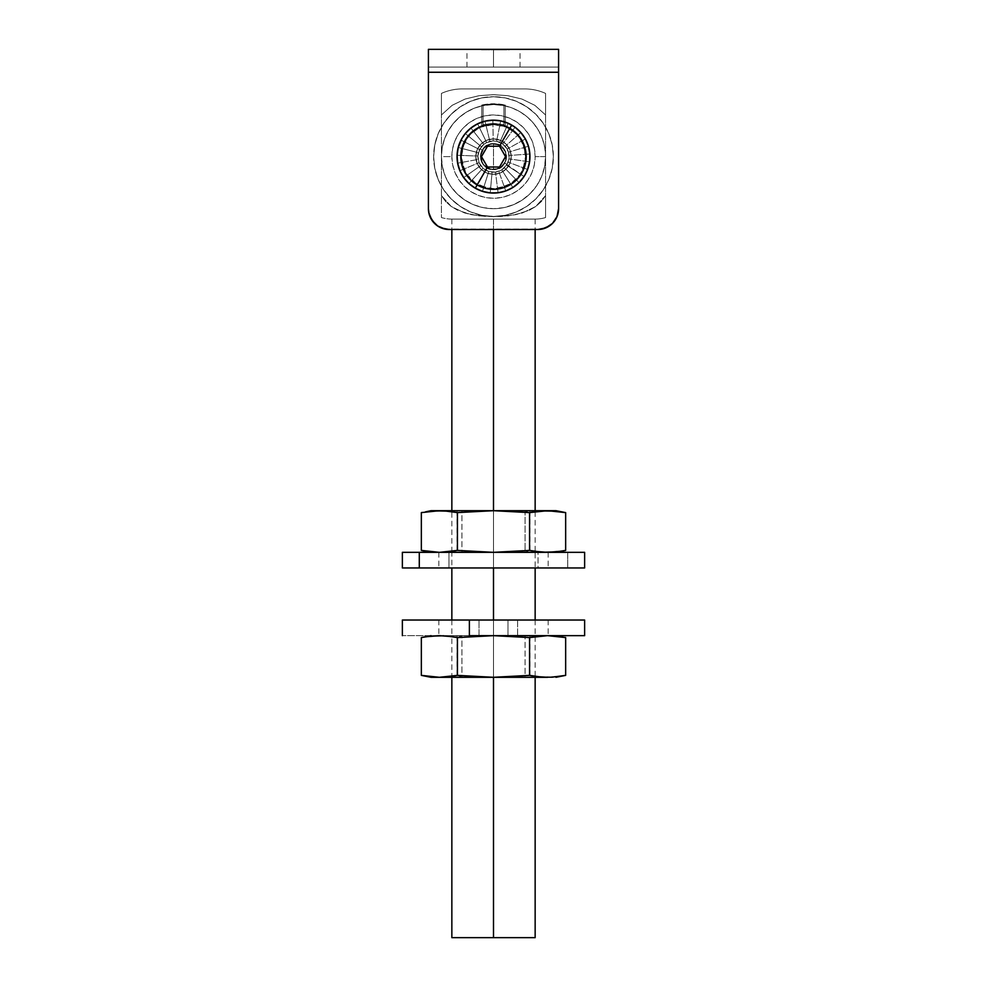 <?xml version="1.0" encoding="UTF-8"?>
<svg xmlns="http://www.w3.org/2000/svg" width="987" height="987" viewBox="0 0 987 987"><rect width="100%" height="100%" fill="white"/><g stroke="black" fill="none" stroke-linecap="round" stroke-linejoin="round"><path stroke-width="0.74" stroke-dasharray="4.93 3.7" d="M493.5 123.548A33.064 33.064 0 0 0 460.435 156.612A33.064 33.064 0 0 0 493.5 189.677A33.064 33.064 0 0 1 460.435 156.612A33.064 33.064 0 0 1 493.5 123.548L487.047 124.189L480.842 126.065L475.129 129.124L470.12 133.233L466.012 138.242L462.952 143.954L461.077 150.16L460.435 156.612L461.077 163.065L462.952 169.27L466.012 174.983L470.12 179.992L475.129 184.1L480.842 187.16L487.047 189.035L493.5 189.677L499.953 189.035L506.158 187.16L511.871 184.1L516.88 179.992L520.988 174.983L524.048 169.27L525.923 163.065L526.564 156.612L525.923 150.16L524.048 143.954L520.988 138.242L516.88 133.233L511.871 129.124L506.158 126.065L499.953 124.189L493.5 123.548L499.953 124.189L506.158 126.065L511.871 129.124L516.88 133.233L520.988 138.242L524.048 143.954L525.923 150.16L526.564 156.612L525.923 163.065L524.048 169.27L520.988 174.983L516.88 179.992L511.871 184.1L506.158 187.16L499.953 189.035L487.788 189.183L482.248 187.703L472.329 182.015L468.257 177.968L462.496 168.098L460.435 156.859L462.323 145.582L464.704 140.364L471.959 131.53L481.779 125.694L481.779 105.078L493.5 103.758A52.854 52.854 0 0 1 505.221 105.078A52.854 52.854 0 0 0 493.5 103.758L505.221 105.078L505.221 125.694L515.041 131.53L522.296 140.364L524.677 145.582L526.564 156.859L524.504 168.098L518.743 177.968L514.671 182.015L504.752 187.703L493.5 189.677L504.752 187.703L514.671 182.015L518.743 177.968L524.504 168.098L526.022 162.571L526.108 151.134L524.677 145.582L519.051 135.626L515.041 131.53L505.221 125.694L505.221 105.078L493.5 103.758L481.779 105.078L481.779 125.694L471.959 131.53L464.704 140.364L460.892 151.134L460.978 162.571L464.951 173.28L472.329 182.015L482.248 187.703L493.5 189.677L487.047 189.035L480.842 187.16L475.129 184.1L470.12 179.992L466.012 174.983L462.952 169.27L461.077 163.065L460.435 156.612L461.077 150.16L462.952 143.954L466.012 138.242L470.12 133.233L475.129 129.124L480.842 126.065L487.047 124.189L493.5 123.548A33.064 33.064 0 0 1 526.564 156.612A33.064 33.064 0 0 1 493.5 189.677A33.064 33.064 0 0 0 526.564 156.612A33.064 33.064 0 0 0 493.5 123.548M493.5 67.054L466.95 67.054L493.5 67.054L493.5 49.35L493.5 67.054L466.95 67.054L520.05 67.054L493.5 67.054L493.5 49.35L466.95 49.35L520.05 49.35L466.95 49.35L493.5 49.35L493.5 67.054L520.05 67.054L493.5 67.054M431.924 220.261L428.814 212.748L428.42 208.676L428.42 72.261L558.58 72.261L558.58 208.676L557.001 216.646L558.58 208.676L558.58 72.261L428.42 72.261L428.42 208.676L429.999 216.646L428.42 208.676L428.42 49.35L558.58 49.35L428.42 49.35L428.42 72.261L558.58 72.261L558.58 208.676L558.186 212.748L555.076 220.261M489.897 49.35L487.01 49.868L489.897 49.35M504.579 49.35L501.075 49.35L504.579 49.35M508.712 49.35L509.341 49.868L508.342 49.868L509.341 49.868L508.712 49.35M506.504 49.35L504.863 49.868L506.504 49.35M495.067 49.35L490.934 49.868L495.067 49.35M500.816 49.35L503.925 49.868L500.816 49.35M498.854 49.35L500.446 49.868L498.854 49.35M497.608 49.35L499.089 49.868L490.934 49.868L497.608 49.35M541.826 229.107L537.755 229.515A20.826 20.826 0 0 0 558.58 208.676L558.58 67.054L428.42 67.054L428.42 72.261L558.58 72.261L428.42 72.261L428.42 67.054L428.42 71.249L428.42 67.054L558.58 67.054L558.58 71.249L558.58 67.054L428.42 67.054L558.58 67.054L558.58 72.261L558.58 49.35L558.58 208.676L558.58 72.261L428.42 72.261L428.42 71.249L428.42 208.676A20.826 20.826 0 0 0 449.245 229.515L541.826 229.107L445.174 229.107M552.498 223.407L549.327 225.998M557.001 216.646L555.076 220.249M558.58 208.676A20.826 20.826 0 0 1 537.755 229.515A20.826 20.826 0 0 0 558.58 208.676M449.245 229.515A20.826 20.826 0 0 1 428.42 208.676A20.826 20.826 0 0 0 449.245 229.515M493.5 49.35L520.05 49.35L493.5 49.35M481.779 125.694A33.064 33.064 0 0 0 467.061 176.476A33.064 33.064 0 0 0 519.939 176.476A33.064 33.064 0 0 0 505.221 125.694A33.064 33.064 0 0 1 519.939 176.476A33.064 33.064 0 0 1 467.061 176.476A33.064 33.064 0 0 1 481.779 125.694L481.779 105.078A52.854 52.854 0 0 1 493.5 103.758A52.854 52.854 0 0 0 481.779 105.078L481.779 125.694M505.221 105.078L505.221 125.694L505.221 105.078M506.874 49.868L504.863 49.868L506.874 49.868M509.095 49.868L508.342 49.868L509.095 49.868M506.269 49.868L503.987 49.868L506.269 49.868M503.617 49.868L500.816 49.868L503.617 49.868M502.223 49.868L503.247 49.35L501.186 49.35L503.247 49.35L502.223 49.868M501.186 49.35L503.247 49.35L501.186 49.35M500.446 49.868L498.854 49.868L500.446 49.868M498.373 49.868L493.759 49.868L498.373 49.868M492.414 49.35L491.649 49.868L492.414 49.35M492.019 49.35L492.649 49.868L492.019 49.35M492.414 49.868L491.649 49.868L492.414 49.868M488.207 49.868L489.897 49.868L488.207 49.868M487.726 49.868L489.527 49.868L487.726 49.868M488.627 49.35L489.527 49.868L488.627 49.35M486.924 49.35L485.345 49.868L486.924 49.35M486.924 49.868L485.345 49.868L486.924 49.868M484.975 49.868L481.422 49.868L484.975 49.868M493.5 124.066A32.546 32.546 0 0 0 460.954 156.612A32.546 32.546 0 0 0 493.5 189.159A32.546 32.546 0 0 1 460.954 156.612A32.546 32.546 0 0 1 493.5 124.066L487.146 124.695L481.051 126.546L475.426 129.556L470.491 133.603L466.444 138.538L463.434 144.164L461.583 150.258L460.954 156.612L461.583 162.966L463.434 169.061L466.444 174.687L470.491 179.622L475.426 183.668L481.051 186.679L487.146 188.529L493.5 189.159L499.854 188.529L505.949 186.679L511.574 183.668L516.509 179.622L520.556 174.687L523.566 169.061L525.417 162.966L526.046 156.612L525.417 150.258L523.566 144.164L520.556 138.538L516.509 133.603L511.574 129.556L505.949 126.546L499.854 124.695L493.5 124.066L499.854 124.695L505.949 126.546L511.574 129.556L516.509 133.603L520.556 138.538L523.566 144.164L525.417 150.258L526.046 156.612L525.417 162.966L523.566 169.061L520.556 174.687L516.509 179.622L511.574 183.668L505.949 186.679L499.854 188.529L493.5 189.159L487.146 188.529L481.051 186.679L475.426 183.668L470.491 179.622L466.444 174.687L463.434 169.061L461.583 162.966L460.954 156.612L461.583 150.258L463.434 144.164L466.444 138.538L470.491 133.603L475.426 129.556L481.051 126.546L487.146 124.695L493.5 124.066A32.546 32.546 0 0 1 526.046 156.612A32.546 32.546 0 0 1 493.5 189.159A32.546 32.546 0 0 0 526.046 156.612A32.546 32.546 0 0 0 493.5 124.066A32.546 32.546 0 0 0 460.954 156.612A32.546 32.546 0 0 0 493.5 189.159A32.546 32.546 0 0 1 460.954 156.612A32.546 32.546 0 0 1 493.5 124.066L499.854 124.695L505.949 126.546L511.574 129.556L516.509 133.603L520.556 138.538L523.566 144.164L525.417 150.258L526.046 156.612L525.417 162.966L523.566 169.061L520.556 174.687L516.509 179.622L511.574 183.668L505.949 186.679L499.854 188.529L493.5 189.159L487.146 188.529L481.051 186.679L475.426 183.668L470.491 179.622L466.444 174.687L463.434 169.061L461.583 162.966L460.954 156.612L461.583 150.258L463.434 144.164L466.444 138.538L470.491 133.603L475.426 129.556L481.051 126.546L487.146 124.695L493.5 124.066L499.854 124.695L505.949 126.546L511.574 129.556L516.509 133.603L520.556 138.538L523.566 144.164L525.417 150.258L526.046 156.612L525.417 162.966L523.566 169.061L520.556 174.687L516.509 179.622L511.574 183.668L505.949 186.679L499.854 188.529L493.5 189.159L487.146 188.529L481.051 186.679L475.426 183.668L470.491 179.622L466.444 174.687L463.434 169.061L461.583 162.966L460.954 156.612L461.583 150.258L463.434 144.164L466.444 138.538L470.491 133.603L475.426 129.556L481.051 126.546L487.146 124.695L493.5 124.066A32.546 32.546 0 0 1 526.046 156.612A32.546 32.546 0 0 1 493.5 189.159A32.546 32.546 0 0 0 526.046 156.612A32.546 32.546 0 0 0 493.5 124.066M493.5 219.089L493.5 229.515L493.5 219.089L535.151 219.089A36.161 36.161 0 0 0 545.564 217.559L545.564 195.66L535.756 206.48L529.39 210.206L515.399 214.722L493.549 216.671L471.687 214.734L457.684 210.243L451.318 206.53L441.436 195.66L441.436 217.559A36.161 36.161 0 0 0 451.849 219.089L493.5 219.089L451.849 219.089A36.161 36.161 0 0 1 441.436 217.559L441.436 114.961L452.194 105.288L465.173 99.021L479.25 95.677L493.66 94.666L507.972 95.702L521.926 99.045L534.892 105.35L545.564 114.961L545.564 93.407A50.633 50.633 0 0 0 524.739 88.929L462.261 88.929A50.633 50.633 0 0 0 441.436 93.407L441.436 114.961L452.194 105.288L465.173 99.021L479.25 95.677L493.66 94.666L507.972 95.702L521.926 99.045L534.892 105.35L545.564 114.961L545.564 195.66L541.258 201.644L535.756 206.48L522.53 212.896L508.169 215.857L493.549 216.671L478.905 215.869L464.544 212.921L451.318 206.53L445.754 201.669L441.436 195.66L445.742 201.644L451.244 206.48L464.47 212.896L478.831 215.857L500.791 216.486L515.313 214.734L522.456 212.921L535.682 206.53L541.246 201.669L545.564 195.66L545.564 114.961L534.806 105.288L521.827 99.021L507.75 95.677L493.34 94.666L479.028 95.702L465.074 99.045L452.108 105.35L441.436 114.961L441.436 202.039L441.436 114.961L441.436 195.66L451.244 206.48L464.47 212.896L471.601 214.722L486.11 216.474L500.791 216.486L515.313 214.734L529.316 210.243L535.682 206.53L545.564 195.66L545.564 93.407L545.564 217.559A36.161 36.161 0 0 1 535.151 219.089L451.849 219.089L493.5 219.089L493.5 937.65L493.5 219.089M445.507 510.921L493.5 510.686L493.5 567.957L493.5 510.686L524.739 510.686L529.575 512.611L493.5 510.686L541.345 510.933M493.5 620.033L493.5 677.304L493.5 620.033M535.151 937.65L451.849 937.65L535.151 937.65M441.436 93.407L441.436 114.961L441.436 93.407A50.633 50.633 0 0 1 462.261 88.929L524.739 88.929A50.633 50.633 0 0 1 545.564 93.407L545.564 114.961L534.806 105.288L521.827 99.021L507.75 95.677L493.34 94.666L479.028 95.702L465.074 99.045L452.108 105.35L441.436 114.961L441.436 93.407M462.261 88.929L524.739 88.929L462.261 88.929M493.5 216.486A59.874 59.874 0 0 0 553.374 156.612A59.874 59.874 0 0 0 493.5 96.738A59.874 59.874 0 0 1 553.374 156.612A59.874 59.874 0 0 1 493.5 216.486L505.184 215.339L516.411 211.934L526.762 206.406L535.842 198.955L543.294 189.874L548.821 179.523L552.226 168.296L553.374 156.612L552.226 144.929L548.821 133.701L543.294 123.35L535.842 114.27L526.762 106.83L516.411 101.291L505.184 97.886L493.5 96.738L481.816 97.886L470.589 101.291L460.238 106.83L451.158 114.27L443.706 123.35L438.179 133.701L434.773 144.929L433.626 156.612L434.773 168.296L438.179 179.523L443.706 189.874L451.158 198.955L460.238 206.406L470.589 211.934L481.816 215.339L493.5 216.486L505.184 215.339L516.411 211.934L526.762 206.406L535.842 198.955L543.294 189.874L548.821 179.523L552.226 168.296L553.374 156.612L552.226 144.929L548.821 133.701L543.294 123.35L535.842 114.27L526.762 106.83L516.411 101.291L505.184 97.886L493.5 96.738L481.816 97.886L470.589 101.291L460.238 106.83L451.158 114.27L443.706 123.35L438.179 133.701L434.773 144.929L433.626 156.612L434.773 168.296L438.179 179.523L443.706 189.874L451.158 198.955L460.238 206.406L470.589 211.934L481.816 215.339L493.5 216.486A59.874 59.874 0 0 1 433.626 156.612A59.874 59.874 0 0 1 493.5 96.738A59.874 59.874 0 0 0 433.626 156.612A59.874 59.874 0 0 0 493.5 216.486M493.5 169.628A13.016 13.016 0 0 0 506.516 156.612A13.016 13.016 0 0 0 493.5 143.596A13.016 13.016 0 0 1 506.516 156.612A13.016 13.016 0 0 1 493.5 169.628L493.5 143.596C510.291 142.794 510.291 170.43 493.5 169.628L498.484 168.641L502.704 165.816L505.529 161.597L506.516 156.612L505.529 151.628L502.704 147.408L498.484 144.583L493.5 143.596L488.516 144.583L484.296 147.408L481.471 151.628L480.484 156.612L481.471 161.597L484.296 165.816L488.516 168.641L493.5 169.628C476.709 170.43 476.709 142.794 493.5 143.596L493.5 169.628A13.016 13.016 0 0 1 480.484 156.612A13.016 13.016 0 0 1 493.5 143.596A13.016 13.016 0 0 0 480.484 156.612A13.016 13.016 0 0 0 493.5 169.628M475.796 156.612A17.704 17.704 0 0 0 493.5 174.317A17.704 17.704 0 0 0 511.204 156.612A17.704 17.704 0 0 1 493.5 174.317A17.704 17.704 0 0 1 475.796 156.612L477.14 163.386L480.977 169.135L486.727 172.972L493.5 174.317L500.273 172.972L506.023 169.135L509.86 163.386L511.204 156.612L509.86 149.839L506.023 144.09L500.273 140.253L493.5 138.908L486.727 140.253L480.977 144.09L477.14 149.839L475.796 156.612A17.704 17.704 0 0 1 493.5 138.908A17.704 17.704 0 0 1 511.204 156.612A17.704 17.704 0 0 0 493.5 138.908A17.704 17.704 0 0 0 475.796 156.612L477.14 149.839L480.977 144.09L486.727 140.253L493.5 138.908L500.273 140.253L506.023 144.09L509.86 149.839L511.204 156.612L509.86 163.386L506.023 169.135L500.273 172.972L493.5 174.317L486.727 172.972L480.977 169.135L477.14 163.386L475.796 156.612M503.913 105.597A52.064 52.064 0 0 1 545.564 156.612A52.064 52.064 0 0 0 493.5 104.548A52.064 52.064 0 0 0 441.436 156.612A52.064 52.064 0 0 1 483.087 105.597L493.5 104.548L503.913 105.597L503.913 126.336A32.028 32.028 0 0 0 461.472 156.612A32.028 32.028 0 0 1 493.5 124.584A32.028 32.028 0 0 1 525.528 156.612A32.028 32.028 0 0 0 503.913 126.336L503.913 105.597L503.913 124.584L483.087 124.584L483.087 126.336L483.087 105.597L483.087 124.584L483.087 105.597L493.5 104.548L503.913 105.597L512.45 108.114L520.433 112.049L527.638 117.293L533.831 123.683L538.853 131.037L542.542 139.13L544.812 147.742L545.564 156.612L535.151 156.612A41.651 41.651 0 0 0 493.5 114.961A41.651 41.651 0 0 0 451.849 156.612L441.436 156.612A52.064 52.064 0 0 1 493.5 104.548A52.064 52.064 0 0 1 545.564 156.612L544.565 166.766L541.604 176.537L536.792 185.544L530.315 193.427L522.431 199.905L513.425 204.716L503.654 207.677L493.5 208.676L483.346 207.677L473.575 204.716L464.569 199.905L456.685 193.427L450.208 185.544L445.396 176.537L442.435 166.766L441.436 156.612L442.188 147.742L444.458 139.13L448.147 131.037L453.169 123.683L459.362 117.293L466.567 112.049L474.55 108.114L483.087 105.597L483.087 126.336L478.535 128.298L470.614 134.207L467.431 138.007L463.002 146.841L461.472 156.612L462.089 162.855L466.876 174.403L475.709 183.237L487.257 188.023L493.5 188.64L499.743 188.023L511.291 183.237L520.124 174.403L524.911 162.855L525.528 156.612L523.998 146.841L519.569 138.007L516.386 134.207L508.465 128.298L503.913 126.336L503.913 105.597M525.528 156.612A32.028 32.028 0 0 1 493.5 188.64A32.028 32.028 0 0 1 461.472 156.612A32.028 32.028 0 0 0 493.5 188.64A32.028 32.028 0 0 0 525.528 156.612L523.085 168.863L520.124 174.403L516.139 179.252L511.291 183.237L505.751 186.198L493.5 188.64L481.249 186.198L475.709 183.237L470.861 179.252L466.876 174.403L463.915 168.863L461.472 156.612L463.915 144.361L466.876 138.822L470.861 133.973L475.709 129.988L481.249 127.027L493.5 124.584L505.751 127.027L511.291 129.988L516.139 133.973L520.124 138.822L523.085 144.361L525.528 156.612M451.849 156.612L452.651 164.743L455.019 172.552L458.869 179.757L464.05 186.062L470.355 191.244L477.56 195.093L485.37 197.462L493.5 198.264L501.63 197.462L509.44 195.093L516.645 191.244L522.95 186.062L528.131 179.757L531.981 172.552L534.349 164.743L535.151 156.612L534.349 148.482L531.981 140.672L528.131 133.467L522.95 127.163L516.645 121.981L509.44 118.132L501.63 115.763L493.5 114.961L485.37 115.763L477.56 118.132L470.355 121.981L464.05 127.163L458.869 133.467L455.019 140.672L452.651 148.482L451.849 156.612A41.651 41.651 0 0 0 493.5 198.264A41.651 41.651 0 0 0 535.151 156.612L545.564 156.612A52.064 52.064 0 0 1 493.5 208.676A52.064 52.064 0 0 1 441.436 156.612L451.849 156.612M545.564 156.612A52.064 52.064 0 0 1 493.5 208.676A52.064 52.064 0 0 1 441.436 156.612A52.064 52.064 0 0 0 493.5 208.676A52.064 52.064 0 0 0 545.564 156.612M483.087 124.584L493.5 124.584L483.087 126.336L483.087 124.584M503.913 124.584L503.913 126.336L493.5 124.584L503.913 124.584M479.028 620.033L438.833 620.033L507.972 620.033L507.972 635.653L438.833 635.653L479.028 635.653L479.028 620.033L548.032 620.033L479.028 620.033L479.028 635.653L438.968 635.653L548.167 635.653L507.972 635.653L507.972 620.033L548.167 620.033L479.028 620.033M517.62 635.653L517.62 620.033L584.625 620.033L402.412 620.033L517.62 620.033L517.62 635.653L402.412 635.653L517.62 635.653M515.029 127.2L502.728 144.003L515.029 127.2L502.728 144.003L515.029 127.2L520.852 132.517L525.392 138.957L528.44 146.224L529.859 153.984L529.575 161.856L527.601 169.493L524.035 176.525L504.419 162.917A12.609 12.609 0 0 0 499.804 145.694A12.609 12.609 0 0 0 482.581 150.308L479.978 148.803A15.619 15.619 0 0 1 501.31 143.09A15.619 15.619 0 0 1 507.022 164.422A15.619 15.619 0 0 0 501.31 143.09A15.619 15.619 0 0 0 479.978 148.803L483.827 144.349L486.69 142.56L493.216 140.993L496.584 141.301L502.728 144.003L505.221 146.286L508.478 152.158L509.082 155.49L508.959 158.858L507.022 164.422L501.791 169.85L495.474 172.108L488.775 171.504L482.483 191.355L475.278 188.184L485.69 170.146L475.278 188.184L485.69 170.146L488.775 171.504L482.964 168.148L479.09 162.658L477.893 156.045L479.978 148.803A15.619 15.619 0 0 0 485.69 170.146A15.619 15.619 0 0 0 507.022 164.422L508.959 158.858L508.478 152.158L507.17 149.049L502.728 144.003L496.584 141.301L493.216 140.993L486.69 142.56L483.827 144.349L479.571 149.543L477.893 156.045L479.09 162.658L482.964 168.148L468.911 183.52L482.964 168.148L485.69 170.146L475.278 188.184L468.911 183.52L482.964 168.148L468.911 183.52L463.705 177.611L480.731 165.606L463.705 177.611L480.731 165.606L463.705 177.611L459.893 170.714L479.09 162.658L459.893 170.714L479.09 162.658L459.893 170.714L457.647 163.163L478.127 159.413L457.647 163.163L478.127 159.413L457.647 163.163L457.08 155.292L477.893 156.045L457.08 155.292L477.893 156.045L457.08 155.292L458.215 147.495L478.374 152.701L458.215 147.495L478.374 152.701L458.215 147.495L460.991 140.129L479.571 149.543L460.991 140.129L479.571 149.543L460.991 140.129L465.296 133.516L481.409 146.718L465.296 133.516L481.409 146.718L465.296 133.516L470.922 128.002L483.827 144.349L470.922 128.002L483.827 144.349L470.922 128.002L477.597 123.819L486.69 142.56L477.597 123.819L486.69 142.56L477.597 123.819L485.024 121.167L489.873 141.425L485.024 121.167L489.873 141.425L485.024 121.167L492.846 120.167L493.216 140.993L492.846 120.167L493.216 140.993L492.846 120.167L500.693 120.883L496.584 141.301L500.693 120.883L496.584 141.301L500.693 120.883L508.206 123.264L499.804 142.325L508.206 123.264M504.419 162.917L501.174 166.618L496.769 168.802L491.859 169.122L487.196 167.531L482.187 162.189L480.99 154.971L484.012 148.297L487.923 145.299L492.673 144.028L497.559 144.67L503.506 148.938L506.084 155.786L504.419 162.917L507.022 164.422A15.619 15.619 0 0 1 485.69 170.146A15.619 15.619 0 0 1 479.978 148.803L482.581 150.308A12.609 12.609 0 0 0 487.196 167.531A12.609 12.609 0 0 0 504.419 162.917M505.529 156.612L499.508 146.199L487.492 146.199L481.471 156.612L487.492 167.025L499.508 167.025L505.529 156.612L499.508 146.199L487.492 146.199L481.471 156.612L487.492 167.025L499.508 167.025L505.529 156.612M488.775 171.504L482.483 191.355L488.775 171.504L495.474 172.108L498.756 171.319L501.791 169.85L506.59 165.15L524.035 176.525L506.59 165.15L524.035 176.525L519.039 182.62L504.443 167.753L519.039 182.62L504.443 167.753L519.039 182.62L512.858 187.505L501.791 169.85L512.858 187.505L501.791 169.85L512.858 187.505L505.763 190.935L498.756 171.319L505.763 190.935L498.756 171.319L505.763 190.935L498.09 192.773L495.474 172.108L498.09 192.773L495.474 172.108L498.09 192.773L490.218 192.909L492.094 172.17L490.218 192.909L492.094 172.17L490.218 192.909L482.483 191.355L488.775 171.504M520.852 132.517L505.221 146.286L520.852 132.517M525.392 138.957L507.17 149.049L525.392 138.957M528.44 146.224L508.478 152.158L528.44 146.224M529.859 153.984L509.082 155.49L529.859 153.984M529.575 161.856L508.959 158.858L529.575 161.856M527.601 169.493L508.108 162.127L527.601 169.493M543.097 552.214L524.739 552.338L529.575 550.401L535.756 551.474M450.01 551.634L457.425 550.401L457.425 512.611L451.849 511.636L451.849 551.375L457.425 550.401L493.5 552.338L529.575 550.401L529.575 512.611L493.5 510.686L457.425 512.611L457.425 550.401L493.5 552.338L555.977 552.338L435.773 552.338L541.345 552.091M525.059 510.686L457.055 510.686L461.941 510.686L461.941 552.338L457.055 552.338L525.059 552.338L525.059 510.686L457.129 510.686L525.059 510.686L525.059 552.338L529.871 552.338L457.129 552.338L529.945 552.338L461.941 552.338L461.941 510.686L525.059 510.686M435.773 552.338L431.023 552.338L435.773 552.338M535.151 510.686L535.151 511.636L529.575 512.611L529.575 550.401L535.151 551.375L535.151 567.957M565.65 550.401L547.662 552.338M565.65 512.611L558.556 511.426M421.35 550.401L430.801 551.869M433.12 552.091L502.519 552.214L529.575 550.401L524.739 552.338L445.507 552.103M443.903 510.81L439.338 510.686M450.01 511.389L457.425 512.611L493.5 510.686L439.388 510.686L425.853 511.809M439.388 552.338L443.903 552.214M556.631 551.832L561.134 551.215M422.263 550.586L424.163 550.931M424.817 551.042L425.607 551.178M535.756 511.55L529.575 512.611L524.739 510.686L554.052 510.945M425.57 511.846L424.817 511.969M448.974 552.338L538.026 552.338L538.026 567.957L438.833 567.957L448.974 567.957L448.974 552.338L548.143 552.338L448.974 552.338L448.974 567.957L438.857 567.957L548.167 567.957L538.026 567.957L538.026 552.338L548.167 552.338L448.974 552.338M584.625 567.957L567.71 567.957L567.71 552.338L584.625 552.338M584.575 552.338L402.425 552.338M584.575 567.957L402.425 567.957M402.375 552.338L567.71 552.338L567.71 567.957L402.375 567.957M443.903 635.776L462.261 635.653L457.425 637.577L451.244 636.516M432.948 677.045L493.5 677.304L462.261 677.304L457.425 675.367L493.5 677.304L529.575 675.367L529.575 637.577L501.655 635.653L445.655 635.899M525.059 635.653L461.941 635.653L461.941 677.304L529.945 677.304L525.059 677.304L525.059 635.653L457.129 635.653L529.871 635.653L525.059 635.653L525.059 677.304L457.129 677.304L529.871 677.304L457.055 677.304L461.941 677.304L461.941 635.653L457.055 635.653L525.059 635.653M501.655 635.653L555.977 635.653L501.655 635.653M535.151 620.033L535.151 636.603L529.575 637.577L493.5 635.653L457.425 637.577L462.261 635.653L493.5 635.653L457.425 637.577L457.425 675.367L457.425 637.577L451.849 636.603L451.849 676.342L457.425 675.367L493.5 677.304L547.662 677.304M421.35 675.367L428.444 676.564M451.244 676.44L457.425 675.367L462.261 677.304L445.655 677.057M421.35 637.577L439.338 635.653M536.99 636.356L529.575 637.577L529.575 675.367L535.151 676.342L535.151 677.304M541.493 677.07L493.5 677.304L529.575 675.367L536.99 676.601M543.097 677.168L561.147 676.181M565.65 637.577L556.199 636.109M553.88 635.899L541.493 635.887M561.43 676.132L562.183 676.009M430.369 636.159L425.866 636.775M547.612 635.653L543.097 635.776M564.737 637.405L562.837 637.059M562.183 636.936L561.393 636.812M466.95 67.054L466.95 49.35M520.05 67.054L520.05 49.35M535.151 219.089L535.151 229.515M535.151 511.636L535.151 551.375M535.151 636.603L535.151 676.342M451.849 219.089L451.849 229.515M451.849 510.686L451.849 511.636M451.849 551.388L451.849 567.957M451.849 620.033L451.849 636.603M451.849 676.342L451.849 677.304M438.833 620.033L438.833 635.653M548.167 620.033L548.167 635.653M457.055 510.686L457.055 552.338M529.945 510.686L529.945 552.338M438.833 552.338L438.833 567.957M548.167 552.338L548.167 567.957M529.945 635.653L529.945 677.304M457.055 635.653L457.055 677.304"/><path stroke-width="1.48" d="M557.001 216.646L552.486 223.407L557.001 216.646L558.58 208.676L558.58 72.261L428.42 72.261L428.42 49.35L558.58 49.35L428.42 49.35L428.42 208.676L428.814 212.748L431.924 220.249L429.999 216.646L434.514 223.407L431.924 220.249L437.673 225.998L445.174 229.107L437.673 225.998L431.924 220.249M445.174 229.107L441.275 227.923L449.245 229.515A20.826 20.826 0 0 1 428.42 208.676L428.42 72.261L558.58 72.261L558.58 208.676A20.826 20.826 0 0 1 537.755 229.515L449.245 229.515L537.755 229.515L545.725 227.923L541.826 229.107L549.327 225.998L541.826 229.107M552.486 223.407L545.725 227.923L552.486 223.407L549.327 225.998M558.58 72.261L558.58 49.35L558.58 72.261M493.5 229.515L493.5 510.686L493.5 229.515M493.5 567.957L493.5 620.033L493.5 567.957M547.18 677.304L493.5 677.304L493.5 937.65L535.151 937.65L493.5 937.65L493.5 677.304L431.023 677.304L439.388 677.304L421.35 675.367L421.35 637.577L421.35 675.367L425.866 676.181M451.849 937.65L493.5 937.65L451.849 937.65L451.849 677.304M584.588 620.033L402.375 620.033L469.38 620.033L469.38 635.653L584.625 635.653L584.625 620.033L469.38 620.033L469.38 635.653L584.588 635.653M490.49 167.025L487.492 167.025L475.278 188.184A36.445 36.445 0 0 0 525.059 174.835A36.445 36.445 0 0 0 511.722 125.053L499.508 146.199L505.529 156.612L499.508 167.025L490.49 167.025M465.296 133.516L461.941 138.39A36.445 36.445 0 0 1 511.722 125.053A36.445 36.445 0 0 1 525.059 174.835L527.601 169.493L529.575 161.856L529.859 153.984L528.44 146.224L525.392 138.957L520.852 132.517L515.029 127.2L508.206 123.264L500.693 120.883L492.846 120.167L485.024 121.167L477.597 123.819L470.922 128.002L465.296 133.516M524.035 176.525L525.059 174.835A36.445 36.445 0 0 1 475.278 188.184L482.483 191.355L490.218 192.909L498.09 192.773L505.763 190.935L512.858 187.505L519.039 182.62L524.035 176.525M468.911 183.52L475.278 188.184A36.445 36.445 0 0 1 461.941 138.39L458.215 147.495L457.08 155.292L457.647 163.163L459.893 170.714L463.705 177.611L468.911 183.52M475.278 188.184L487.492 167.025L481.471 156.612L487.492 146.199L499.508 146.199L511.722 125.053A36.445 36.445 0 0 0 461.941 138.39A36.445 36.445 0 0 0 475.278 188.184M499.508 146.199L505.529 156.612L499.508 167.025L487.492 167.025L481.471 156.612L487.492 146.199L499.508 146.199M508.206 123.264L515.029 127.2M541.345 552.091L529.575 550.401L529.575 512.611L535.151 511.636M535.756 551.474L529.575 550.401L493.5 552.338L457.425 550.401L457.425 512.611L493.5 510.686L431.023 510.686L448.406 511.192L457.425 512.611L457.425 550.401L439.388 552.338L421.35 550.401L421.35 512.611L439.388 510.686L430.369 511.192L443.903 510.81L457.425 512.611L493.5 510.686L529.575 512.611L529.575 550.401L493.5 552.338L457.425 550.401L451.849 551.388M555.977 510.686L547.612 510.686L565.65 512.611L565.65 550.401L565.65 512.611L555.977 510.686L493.5 510.686L529.575 512.611L547.612 510.686L556.631 511.192L541.345 510.933M535.151 551.375L547.612 552.338L556.631 551.832L543.109 552.214M561.134 551.215L547.612 552.338M425.607 551.178L439.388 552.338L422.263 550.586M451.849 511.636L450.01 511.389M422.263 512.438L421.35 512.611L421.35 550.401L431.023 552.338L584.575 552.338M445.507 552.103L450.01 551.634M555.977 552.338L565.65 550.401L556.631 551.832M443.903 552.214L439.388 552.338M430.801 551.869L433.12 552.091M424.163 550.931L424.817 551.042M439.82 510.686L547.612 510.686L535.756 511.55M445.507 510.921L443.903 510.81M561.134 511.809L554.052 510.945M560.567 511.71L558.556 511.426M431.023 510.686L425.57 511.846M431.467 511.081L430.801 511.143M402.425 567.957L584.625 567.957L584.625 552.338L419.29 552.338L419.29 567.957L584.575 567.957M402.425 552.338L431.035 552.338M402.375 567.957L419.29 567.957L419.29 552.338L402.375 552.338L402.375 567.957M445.655 635.899L457.425 637.577L493.5 635.653L529.575 637.577L535.151 636.603M451.244 636.516L457.425 637.577L457.425 675.367L457.425 637.577L493.5 635.653L529.575 637.577L529.575 675.367L529.575 637.577L547.612 635.653L565.65 637.577L565.65 675.367L565.65 637.577L564.737 637.405M535.151 676.342L529.575 675.367L493.5 677.304L457.425 675.367L451.849 676.342M451.849 636.603L439.388 635.653L430.369 636.159L443.891 635.776M541.493 677.07L529.575 675.367L493.5 677.304L547.612 677.304L536.99 676.601M564.737 675.552L561.43 676.132M451.244 676.44L439.388 677.304L493.5 677.304L457.425 675.367L439.388 677.304L445.655 677.057M425.866 636.775L439.388 635.653M431.023 677.304L421.35 675.367L432.948 677.045M426.433 676.268L428.444 676.564M555.533 676.909L556.199 676.835M555.977 677.304L565.65 675.367L552.115 677.181L543.097 677.181M431.023 635.653L421.35 637.577L430.369 636.159M541.493 635.887L536.99 636.356M556.199 636.109L553.88 635.899M561.393 636.812L555.977 635.653M562.837 637.059L562.183 636.936M543.097 635.776L547.612 635.653M535.151 229.515L535.151 510.686M535.151 567.957L535.151 620.033M535.151 677.304L535.151 937.65M451.849 229.515L451.849 510.686M451.849 567.957L451.849 620.033M402.375 635.653L402.375 620.033"/></g></svg>
